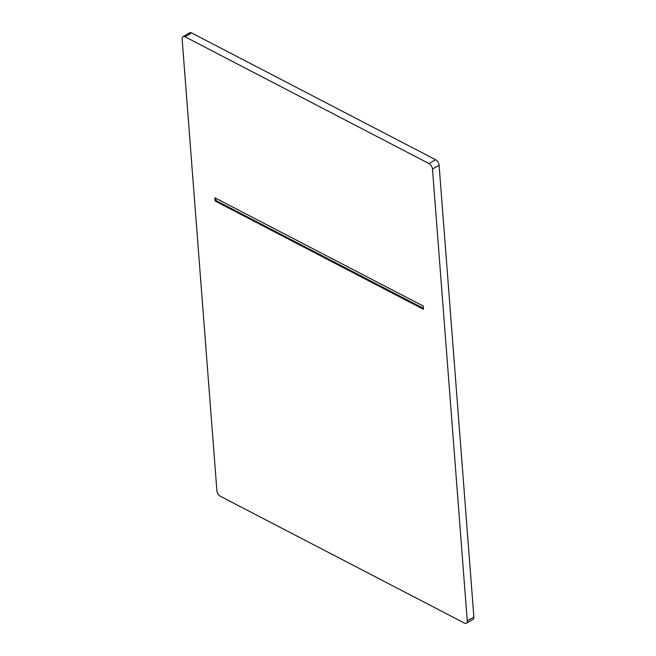 <?xml version="1.0" encoding="UTF-8"?>
<svg xmlns="http://www.w3.org/2000/svg" width="656" height="656" viewBox="0 0 656 656"><rect width="100%" height="100%" fill="white"/><g stroke="black" fill="none" stroke-linecap="round" stroke-linejoin="round"><path stroke-width="0.98" d="M215.143 201.039L214.889 197.784L423.251 306.057L423.505 309.312L215.143 201.039L215.963 200.556L215.791 198.251M423.432 308.361L215.963 200.556M220.367 496.264A4.592 2.542 59.9 0 1 216.898 490.786L182.13 38.958A4.592 2.542 59.9 0 1 182.999 36.638A4.592 2.542 59.9 0 1 185.008 36.777L429.024 163.574A4.592 2.542 59.9 0 1 432.484 169.051L467.252 620.879A4.592 2.542 59.9 0 1 466.391 623.2A4.592 2.542 59.9 0 1 464.382 623.061L220.367 496.264M182.999 36.638L189.609 32.8A4.592 2.542 59.9 0 1 191.618 32.939L435.633 159.736A4.592 2.542 59.9 0 1 439.102 165.214L473.87 617.042A4.592 2.542 59.9 0 1 473.001 619.362L466.391 623.2M467.252 620.879L473.87 617.042M432.484 169.051L439.102 165.214M429.024 163.574L435.633 159.736M185.008 36.777L191.618 32.939"/></g></svg>
